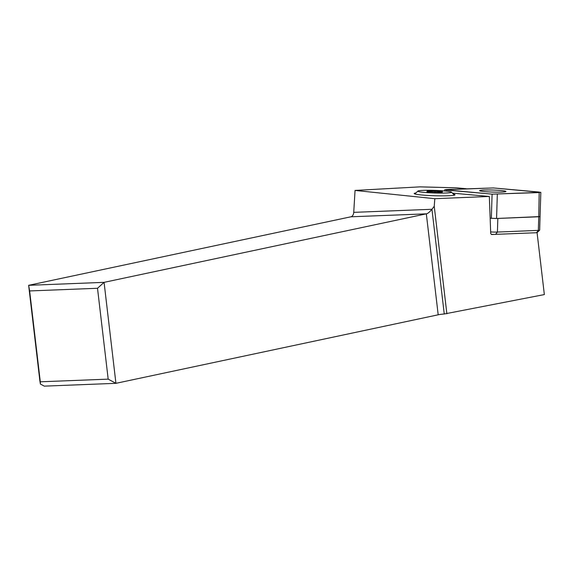 <?xml version="1.0" encoding="UTF-8"?>
<svg xmlns="http://www.w3.org/2000/svg" width="573" height="573" viewBox="0 0 573 573"><rect width="100%" height="100%" fill="white"/><g stroke="black" fill="none" stroke-linecap="round" stroke-linejoin="round"><path stroke-width="0.86" d="M539.508 192.557L492.085 194.147L444.712 189.742L493.446 187.951L540.819 192.363L492.085 194.147L446.324 190.043L446.023 189.548L493.446 187.951L539.207 192.062L538.763 216.752L540.067 216.565L497.83 218.435L497.407 232.065L538.813 230.353L539.651 230.188L540.819 192.363M492.128 190.014A13.165 1.024 1.8 0 0 479.608 190.644A13.165 1.024 1.8 0 0 493.403 192.091A13.165 1.024 1.8 0 0 505.923 191.461A13.165 1.024 1.8 0 0 492.128 190.014M490.151 218.241L496.569 218.492L538.763 216.752L538.341 230.382L536.529 232.724L537.016 232.638M40.411 384.046L40.303 381.804L108.182 379.14L115.932 383.323L104.071 282.353L28.65 285.318L39.917 381.238L40.411 384.046L44.279 386.138L115.932 383.323L438.187 314.799A5.1 0.437 173.3 0 1 444.254 313.99L544.35 294.572L537.073 232.645M108.182 379.14L97.51 288.269L104.071 282.353L426.326 213.836C427.616 213.693 429.492 212.182 431.956 209.288L434.241 206.266L446.876 313.803M466.25 188.718L456.409 187.829L420.009 186.862L355.052 190.429L353.734 212.361A5.1 3.431 -92.3 0 1 350.905 216.795L28.65 285.318L29.631 290.941L97.51 288.269M452.419 193.137L489.342 196.453L434.821 198.695L355.052 190.429M415.898 192.943A20.406 1.583 1.8 0 0 414.2 193.524A20.406 1.583 1.8 0 0 427.329 195.414A20.406 1.583 1.8 0 0 449.848 195.672A20.406 1.583 1.8 0 0 454.991 194.784A20.406 1.583 1.8 0 0 453.329 194.104M491.348 234.307L493.897 234.421L491.519 234.522L490.717 233.54L489.342 196.453M493.897 234.421L536.529 232.724M490.66 231.936A6.124 0.473 1.8 0 0 497.407 232.065L495.595 234.407M434.241 206.266L434.821 198.695M40.303 381.804L29.631 290.941M426.835 190.3A16.832 1.304 1.8 0 0 417.896 191.081A16.832 1.304 1.8 0 0 425.402 192.507A16.832 1.304 1.8 0 0 442.514 193.094A16.832 1.304 1.8 0 0 451.452 192.113A16.832 1.304 1.8 0 0 426.835 190.3M426.856 191.776L442.141 192.292L442.485 191.618L435.014 191.024L427.2 191.103L426.856 191.776M427.2 191.103L427.179 191.805M435.014 191.024L434.971 192.37M497.321 194.29L496.569 218.492M491.333 218.349L492.085 194.147M446.324 190.043L446.288 191.11M353.734 212.361L431.956 209.288L444.254 313.99M438.187 314.799L426.326 213.836L350.905 216.795M444.712 189.742L444.677 190.952M537.016 232.659L539.637 230.21M417.896 191.081L414.838 193.939M451.452 192.113L454.332 195.164"/></g></svg>
